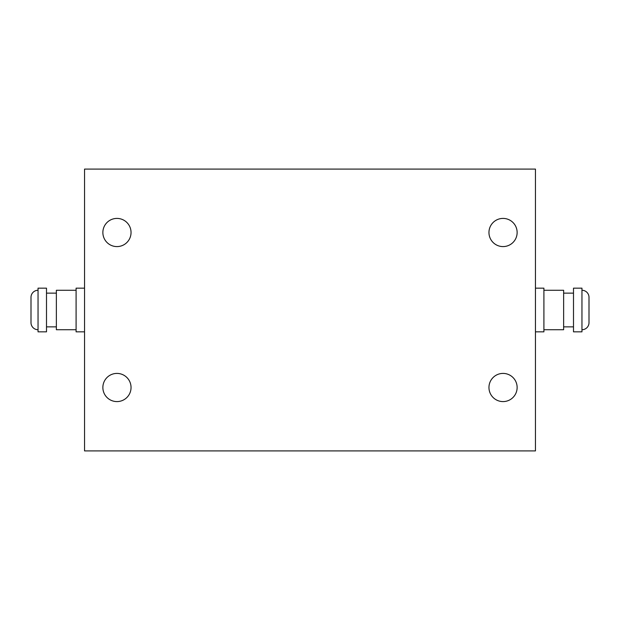 <?xml version="1.0" encoding="UTF-8"?>
<svg xmlns="http://www.w3.org/2000/svg" width="620" height="620" viewBox="0 0 620 620"><rect width="100%" height="100%" fill="white"/><g stroke="black" fill="none" stroke-linecap="round" stroke-linejoin="round"><path stroke-width="0.93" d="M517.134 232.5A14.09 14.09 0 0 1 503.045 246.59A14.09 14.09 0 0 1 488.955 232.5A14.09 14.09 0 0 1 503.045 218.411A14.09 14.09 0 0 1 517.134 232.5M131.045 387.5A14.09 14.09 0 0 1 116.955 401.589A14.09 14.09 0 0 1 102.866 387.5A14.09 14.09 0 0 1 116.955 373.411A14.09 14.09 0 0 1 131.045 387.5M131.045 232.5A14.09 14.09 0 0 1 116.955 246.59A14.09 14.09 0 0 1 102.866 232.5A14.09 14.09 0 0 1 116.955 218.411A14.09 14.09 0 0 1 131.045 232.5M517.134 387.5A14.09 14.09 0 0 1 503.045 401.589A14.09 14.09 0 0 1 488.955 387.5A14.09 14.09 0 0 1 503.045 373.411A14.09 14.09 0 0 1 517.134 387.5M535.455 331.839L543.911 331.839L543.911 288.161L535.455 288.161M543.911 329.724L563.634 329.724L563.634 290.276L543.911 290.276M573.5 293.136L563.634 293.136M563.634 326.864L573.5 326.864M581.955 288.161L573.5 288.161L573.5 331.839L581.955 331.839L581.955 288.161M589 322.679L589 297.321L589 322.679A7.045 7.045 0 0 1 581.955 329.724M581.955 290.276A7.045 7.045 0 0 1 589 297.321M84.545 288.161L76.09 288.161L76.09 331.839L84.545 331.839M76.09 290.276L56.366 290.276L56.366 329.724L76.09 329.724M46.5 326.864L56.366 326.864M56.366 293.136L46.5 293.136M38.045 331.839L46.5 331.839L46.5 288.161L38.045 288.161L38.045 331.839M38.045 329.724A7.045 7.045 0 0 1 31 322.679L31 297.321A7.045 7.045 0 0 1 38.045 290.276M535.455 169.09L84.545 169.09L84.545 450.911L535.455 450.911L535.455 169.09"/></g></svg>
